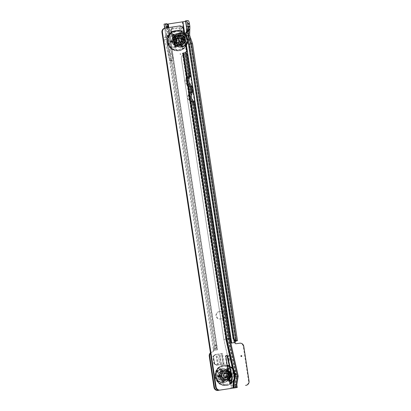 <?xml version="1.0" encoding="UTF-8"?>
<svg xmlns="http://www.w3.org/2000/svg" width="411" height="411" viewBox="0 0 411 411"><rect width="100%" height="100%" fill="white"/><g stroke="black" fill="none" stroke-linecap="round" stroke-linejoin="round"><path stroke-width="0.31" stroke-dasharray="2.06 1.54" d="M180.444 53.512A0.462 0.447 80.6 0 0 180.075 54.036A0.462 0.447 80.6 0 0 180.583 54.427A0.462 0.447 80.6 0 0 180.953 53.903A0.462 0.447 80.6 0 0 180.444 53.512M223.003 372.746A2.872 2.754 80.6 0 0 220.712 376.008A2.872 2.754 80.6 0 0 223.903 378.413A2.872 2.754 80.6 0 0 226.153 375.156A2.872 2.754 80.6 0 0 223.003 372.746A2.872 2.754 80.6 0 0 220.707 375.993A2.872 2.754 80.6 0 0 223.861 378.418A2.872 2.754 80.6 0 0 226.158 375.171A2.872 2.754 80.6 0 0 223.003 372.746M222.495 372.828A2.872 2.754 80.6 0 0 220.204 376.096A2.872 2.754 80.6 0 0 223.353 378.505A2.872 2.754 80.6 0 0 223.389 378.495A2.872 2.754 80.6 0 0 225.644 375.238A2.872 2.754 80.6 0 0 222.495 372.828M166.691 23.735L166.619 23.761A0.462 0.365 81.1 0 0 167.046 24.162L184.991 21.475A0.462 0.462 -96.4 0 0 185.376 20.951L185.525 20.92M182.304 21.881L230.884 343.113L231.378 343.036L230.869 343.134L234.255 342.63A1.387 1.336 80.6 0 0 235.78 343.791L239.207 343.277A3.704 3.555 -99.4 0 1 243.276 346.411L248.537 381.192A3.704 3.555 -99.4 0 1 245.67 385.364M230.617 388.498L231.403 387.496L237.116 386.643L230.895 387.583L229.98 388.657M210.437 352.838A3.704 3.555 -99.4 0 1 212.21 352.011L212.035 352.037A1.387 1.336 80.6 0 0 213.145 350.475L217.558 349.787L213.412 350.403L217.034 349.874L167.76 24.064M218.924 311.692A3.704 3.555 80.6 0 0 215.965 315.905A3.704 3.555 80.6 0 0 220.029 319.013L221.786 318.751A3.704 3.555 80.6 0 0 224.745 314.533A3.704 3.555 80.6 0 0 220.681 311.43L219.433 311.61A3.704 3.555 80.6 0 0 216.474 315.823A3.704 3.555 80.6 0 0 220.537 318.931L222.294 318.664A3.704 3.555 80.6 0 0 225.254 314.451A3.704 3.555 80.6 0 0 221.19 311.343L219.433 311.61M213.432 356.28L214.593 364.043L217.301 365.096L224.087 364.074L222.479 353.455L219.87 353.856L221.478 364.475L223.574 364.156L221.971 353.542L215.698 354.482L213.432 356.28L215.713 354.482M217.321 365.096L214.609 364.043M227.853 360.426L231.028 359.949L230.34 355.376L227.16 355.849L227.853 360.426L231.028 359.949M172.759 37.16L171.634 29.746L171.125 29.833L171.932 35.156A2.127 0.596 81.5 0 1 172.759 37.16L182.952 35.629A2.127 0.596 -98.5 0 0 182.13 33.63A2.127 0.596 -98.5 0 0 182.052 33.62L171.849 35.151A2.127 0.596 81.5 0 1 171.855 35.151A2.127 0.596 81.5 0 1 171.932 35.156L172.245 37.247L182.443 35.716L181.323 28.302L181.832 28.215L180.095 25.96M171.125 29.833L172.122 27.157L179.576 26.037L181.323 28.302M222.479 353.455L215.359 354.523L212.831 356.368L215.359 354.523M224.087 364.074L216.597 365.204L214.378 364.074L216.967 365.143M214.378 364.074L213.201 356.306M213.145 350.475L217.558 349.787L168.813 27.583M213.653 350.393A1.387 1.336 -99.4 0 1 212.544 351.955L212.718 351.929A3.704 3.555 80.6 0 0 210.499 353.234M231.542 359.866L228.835 360.272L231.542 359.866L230.848 355.289L228.141 355.695L230.848 355.289M228.835 360.272L228.141 355.695M182.952 35.629L181.832 28.215M172.122 27.157L172.63 27.069L171.634 29.746M172.63 27.069L179.576 26.037M171.423 59.98L169.604 60.278L169.743 61.193L171.562 60.895L171.932 60.371L171.423 59.98L171.228 58.696L169.373 59.097L164.693 28.251L167.138 31.698A1.387 1.336 -99.4 0 1 167.179 31.75L166.398 27.532M189.62 35.259L189.872 26.33L188.099 26.247M189.641 34.632L188.423 26.566L189.867 26.33M192.554 43.71L189.538 35.269L188.12 35.505L188.423 26.566L187.524 20.617L187.935 20.55M188.495 44.316L190.725 43.987L189.322 44.398L186.635 26.658M237.383 340.709L192.471 43.725L191.053 43.956L189.825 35.844M165.885 35.67L167.22 33.234L169.106 32.921L167.698 35.372L165.869 35.675L167.698 35.372L166.65 37.211A2.779 2.666 80.6 0 0 166.368 39.317L171.228 58.696M169.414 58.999L213.386 349.761L169.651 61.126M166.547 27.511L165.993 23.853L164.056 24.141M166.445 27.527L168.269 27.224M170.637 33.882A3.242 3.113 80.6 0 0 170.452 30.301L168.567 30.609A3.242 3.113 -99.4 0 1 168.751 34.195L170.637 33.882L168.181 38.172A0.925 0.889 80.6 0 0 168.089 38.87L172.974 58.341L171.104 58.65L167.693 36.07L169.558 35.762L167.693 36.07L167.179 31.75A1.387 1.336 -99.4 0 1 167.22 33.234M171.253 58.629L215.333 350.115L214.203 350.295L164.862 24.028L165.484 23.936A0.462 0.365 81.1 0 0 165.916 24.341L167.272 24.131M166.368 39.317L164.482 39.626A2.779 2.666 -99.4 0 1 164.765 37.519L165.869 35.675M166.573 27.922L164.754 28.205M171.562 60.895L214.609 345.553L216.371 345.286L216.407 345.759A3.704 1.033 81.5 0 1 215.832 348.636L215.374 348.708A1.387 0.385 -98.5 0 0 215.143 349.499L171.146 58.645L215.143 349.499L213.386 349.761A1.387 0.385 81.5 0 1 213.612 348.975L214.074 348.898A3.704 1.033 -98.5 0 0 214.645 346.021L214.609 345.553M172.974 58.341L216.371 345.286M170.452 30.301L168.551 27.624M169.106 32.921A1.387 1.336 80.6 0 0 169.024 31.385L166.578 27.938M166.619 23.761L165.484 23.936M212.544 351.955L212.035 352.037M234.255 342.63L234.763 342.543M212.718 351.929L212.21 352.011M217.049 349.889L217.558 349.807M230.869 343.134L231.378 343.051M187.524 20.617L185.715 20.899L234.362 342.589M235.637 340.966L190.725 43.987L187.791 35.531L187.986 29.751M168.089 38.87L166.203 39.184L171.156 58.645M167.693 36.07L166.296 38.48L168.181 38.172M171.089 58.655L167.673 36.076M166.203 39.184A0.925 0.889 -99.4 0 1 166.296 38.48M169.363 59.097L164.482 39.626M167.801 35.855L168.751 34.195M168.567 30.609L166.583 27.82M188.12 35.505L191.053 43.956L235.991 341.115M187.873 30.255L187.699 35.546L190.689 44.172M187.699 35.546L186.327 35.772L189.322 44.398L234.018 339.959M186.46 31.873L186.327 35.772M187.909 30.173L187.729 35.541L190.663 43.998M187.729 35.541L187.832 30.327M187.986 29.458L187.781 35.536L185.561 35.865M187.657 35.552L190.591 44.003L235.472 340.786M169.748 60.73L171.932 60.371M214.008 364.131L212.831 356.368M217.301 365.096L216.597 365.204M214.593 364.043L213.417 356.28M215.698 354.482L214.989 354.585M214.67 364.043L217.414 365.096L214.67 364.043L213.494 356.28L215.749 354.477L219.058 353.984L220.661 364.603L221.303 364.5L219.695 353.886L219.058 353.984M214.727 364.043L213.494 356.28M213.556 356.28L215.749 354.477M221.971 353.542L218.246 354.112L219.854 364.732L223.06 364.238L221.457 353.624M217.414 365.096L217.758 365.04L216.15 354.426L218.246 354.112M216.15 354.426L215.811 354.477M217.357 365.096L220.661 364.603M217.758 365.04L219.854 364.732M221.632 353.594L223.06 364.238M223.235 364.208L223.574 364.156M230.355 360.046L229.662 355.474M231.234 359.918L230.54 355.34M227.16 355.849L230.34 355.376M230.725 360L230.032 355.423M229.374 360.206L228.68 355.628M182.052 33.62A2.127 0.596 -98.5 0 0 182.047 33.62L181.667 33.137L171.469 34.663L171.675 35.182L182.052 33.62M171.813 28.611L170.616 31.781L171.813 28.611L179.273 27.496L181.261 29.803A2.127 0.596 -98.5 0 1 181.431 30.815L181.667 33.137M171.418 29.258L178.872 28.138L179.273 27.496M178.872 28.138L180.809 30.25L181.21 29.602M182.443 35.716L182.15 35.48A2.312 0.647 81.5 0 1 181.117 32.901L170.919 34.432A2.312 0.647 -98.5 0 0 171.952 37.011L182.15 35.48L171.952 37.011L172.245 37.247M170.616 31.781L170.683 32.109L180.881 30.578L181.117 32.901M180.881 30.578L180.809 30.25M171.012 31.133L171.063 31.334A2.127 0.596 -98.5 0 1 171.233 32.346L171.469 34.663M170.683 32.109L170.919 34.432M230.756 373.763A0.694 0.668 80.6 0 0 230.211 374.555A0.694 0.668 80.6 0 0 230.982 375.135A0.694 0.668 80.6 0 0 231.527 374.344A0.694 0.668 80.6 0 0 230.756 373.763L231.434 373.656A0.694 0.668 80.6 0 0 231.434 373.656A0.694 0.668 80.6 0 0 230.884 374.442A0.694 0.668 80.6 0 0 231.66 375.022A0.694 0.668 80.6 0 0 232.205 374.236A0.694 0.668 80.6 0 0 231.439 373.65A0.694 0.668 80.6 0 0 231.434 373.656A0.694 0.668 80.6 0 0 230.884 374.442A0.694 0.668 80.6 0 0 231.66 375.022A0.694 0.668 80.6 0 0 232.205 374.236A0.694 0.668 80.6 0 0 231.439 373.65L230.73 373.769A0.694 0.668 80.6 0 0 230.186 374.56A0.694 0.668 80.6 0 0 230.956 375.14A0.694 0.668 80.6 0 0 231.501 374.349A0.694 0.668 80.6 0 0 230.73 373.769M226.702 368.497A0.694 0.668 80.6 0 0 226.158 369.284A0.694 0.668 80.6 0 0 226.929 369.869A0.694 0.668 80.6 0 0 227.473 369.078A0.694 0.668 80.6 0 0 226.702 368.497L227.375 368.384A0.694 0.668 80.6 0 0 226.831 369.176A0.694 0.668 80.6 0 0 227.602 369.756A0.694 0.668 80.6 0 0 228.146 368.965A0.694 0.668 80.6 0 0 227.375 368.384A0.694 0.668 80.6 0 0 226.831 369.176A0.694 0.668 80.6 0 0 227.602 369.756A0.694 0.668 80.6 0 0 228.146 368.965A0.694 0.668 80.6 0 0 227.386 368.384L226.677 368.503A0.694 0.668 80.6 0 0 226.132 369.289A0.694 0.668 80.6 0 0 226.903 369.869A0.694 0.668 80.6 0 0 227.447 369.083A0.694 0.668 80.6 0 0 226.677 368.503M220.327 369.453A0.694 0.668 80.6 0 0 219.782 370.244A0.694 0.668 80.6 0 0 220.553 370.825A0.694 0.668 80.6 0 0 221.103 370.034A0.694 0.668 80.6 0 0 220.327 369.453L221.005 369.34A0.694 0.668 80.6 0 0 220.46 370.131A0.694 0.668 80.6 0 0 221.231 370.712A0.694 0.668 80.6 0 0 221.776 369.926A0.694 0.668 80.6 0 0 221.005 369.34A0.694 0.668 80.6 0 0 220.46 370.131A0.694 0.668 80.6 0 0 221.231 370.712A0.694 0.668 80.6 0 0 221.776 369.926A0.694 0.668 80.6 0 0 221.015 369.34L220.301 369.458A0.694 0.668 80.6 0 0 219.757 370.244A0.694 0.668 80.6 0 0 220.527 370.83A0.694 0.668 80.6 0 0 221.077 370.039A0.694 0.668 80.6 0 0 220.301 369.458M218.693 375.567A0.694 0.668 80.6 0 0 218.138 376.358A0.694 0.668 80.6 0 0 218.914 376.938A0.694 0.668 80.6 0 0 219.459 376.147A0.694 0.668 80.6 0 0 218.688 375.567A0.694 0.668 80.6 0 0 218.138 376.358A0.694 0.668 80.6 0 0 218.914 376.938A0.694 0.668 80.6 0 0 219.459 376.147A0.694 0.668 80.6 0 0 218.693 375.567M217.994 375.68A0.694 0.668 80.6 0 0 217.44 376.471A0.694 0.668 80.6 0 0 218.21 377.051A0.694 0.668 80.6 0 0 218.755 376.265A0.694 0.668 80.6 0 0 217.994 375.68L218.01 375.68A0.694 0.668 80.6 0 0 217.465 376.466A0.694 0.668 80.6 0 0 218.236 377.046A0.694 0.668 80.6 0 0 218.78 376.26A0.694 0.668 80.6 0 0 218.02 375.675M222.752 380.833A0.694 0.668 80.6 0 0 222.197 381.624A0.694 0.668 80.6 0 0 222.968 382.204A0.694 0.668 80.6 0 0 223.512 381.418A0.694 0.668 80.6 0 0 222.741 380.833A0.694 0.668 80.6 0 0 222.197 381.624A0.694 0.668 80.6 0 0 222.968 382.204A0.694 0.668 80.6 0 0 223.512 381.418A0.694 0.668 80.6 0 0 222.752 380.833M222.048 380.951A0.694 0.668 80.6 0 0 221.498 381.737A0.694 0.668 80.6 0 0 222.269 382.322A0.694 0.668 80.6 0 0 222.813 381.531A0.694 0.668 80.6 0 0 222.048 380.951L222.068 380.946A0.694 0.668 80.6 0 0 221.519 381.737A0.694 0.668 80.6 0 0 222.294 382.317A0.694 0.668 80.6 0 0 222.839 381.526A0.694 0.668 80.6 0 0 222.074 380.946M232.395 373.496A0.694 0.668 80.6 0 0 231.84 374.287A0.694 0.668 80.6 0 0 232.616 374.868A0.694 0.668 80.6 0 0 233.16 374.077A0.694 0.668 80.6 0 0 232.395 373.496L231.686 373.609A0.694 0.668 -99.4 0 1 232.456 374.195A0.694 0.668 -99.4 0 1 231.912 374.981A0.694 0.668 -99.4 0 1 231.141 374.4A0.694 0.668 -99.4 0 1 231.696 373.609A0.694 0.668 -99.4 0 1 232.456 374.195A0.694 0.668 -99.4 0 1 231.902 374.981A0.694 0.668 -99.4 0 1 231.141 374.4A0.694 0.668 -99.4 0 1 231.686 373.609L232.364 373.501A0.694 0.668 80.6 0 0 231.819 374.287A0.694 0.668 80.6 0 0 232.59 374.868A0.694 0.668 80.6 0 0 233.135 374.082A0.694 0.668 80.6 0 0 232.369 373.501M228.331 368.23L227.632 368.343A0.694 0.668 -99.4 0 1 227.643 368.343L228.305 368.23A0.694 0.668 80.6 0 0 227.761 369.021A0.694 0.668 80.6 0 0 228.531 369.602L227.858 369.715A0.694 0.668 -99.4 0 1 227.088 369.135A0.694 0.668 -99.4 0 1 227.643 368.343A0.694 0.668 -99.4 0 1 228.403 368.924A0.694 0.668 -99.4 0 1 227.848 369.715A0.694 0.668 -99.4 0 1 227.088 369.135A0.694 0.668 -99.4 0 1 227.632 368.343A0.694 0.668 -99.4 0 1 228.403 368.924A0.694 0.668 -99.4 0 1 227.858 369.715L228.557 369.597M221.971 369.181A0.694 0.668 80.6 0 0 221.416 369.972A0.694 0.668 80.6 0 0 222.187 370.552A0.694 0.668 80.6 0 0 222.731 369.766A0.694 0.668 80.6 0 0 221.971 369.181L221.257 369.299A0.694 0.668 -99.4 0 1 222.032 369.879A0.694 0.668 -99.4 0 1 221.483 370.671A0.694 0.668 -99.4 0 1 220.712 370.09A0.694 0.668 -99.4 0 1 221.267 369.299A0.694 0.668 -99.4 0 1 222.032 369.879A0.694 0.668 -99.4 0 1 221.478 370.671A0.694 0.668 -99.4 0 1 220.712 370.09A0.694 0.668 -99.4 0 1 221.257 369.299L221.935 369.191A0.694 0.668 80.6 0 0 221.39 369.977A0.694 0.668 80.6 0 0 222.161 370.558A0.694 0.668 80.6 0 0 222.705 369.772A0.694 0.668 80.6 0 0 221.945 369.186M219.649 375.407A0.694 0.668 80.6 0 0 219.094 376.199A0.694 0.668 80.6 0 0 219.87 376.779A0.694 0.668 80.6 0 0 220.414 375.988A0.694 0.668 80.6 0 0 219.649 375.407L218.94 375.526A0.694 0.668 -99.4 0 1 219.71 376.106A0.694 0.668 -99.4 0 1 219.166 376.892A0.694 0.668 -99.4 0 1 218.395 376.312A0.694 0.668 -99.4 0 1 218.95 375.526A0.694 0.668 -99.4 0 1 219.71 376.106A0.694 0.668 -99.4 0 1 219.155 376.897A0.694 0.668 -99.4 0 1 218.395 376.312A0.694 0.668 -99.4 0 1 218.94 375.526L219.618 375.413A0.694 0.668 80.6 0 0 219.073 376.204A0.694 0.668 80.6 0 0 219.844 376.784A0.694 0.668 80.6 0 0 220.388 375.993A0.694 0.668 80.6 0 0 219.623 375.413M223.707 380.673A0.694 0.668 80.6 0 0 223.152 381.465A0.694 0.668 80.6 0 0 223.923 382.045A0.694 0.668 80.6 0 0 224.468 381.259A0.694 0.668 80.6 0 0 223.707 380.673M223.897 382.05A0.694 0.668 80.6 0 0 224.442 381.264A0.694 0.668 80.6 0 0 223.671 380.684A0.694 0.668 80.6 0 0 223.127 381.47A0.694 0.668 80.6 0 0 223.897 382.05L223.224 382.163A0.694 0.668 -99.4 0 1 222.449 381.583A0.694 0.668 -99.4 0 1 223.003 380.792A0.694 0.668 -99.4 0 1 223.769 381.372A0.694 0.668 -99.4 0 1 223.214 382.163A0.694 0.668 -99.4 0 1 222.449 381.583A0.694 0.668 -99.4 0 1 222.998 380.792A0.694 0.668 -99.4 0 1 223.769 381.372A0.694 0.668 -99.4 0 1 223.224 382.163L223.923 382.045M229.122 379.877A0.694 0.668 80.6 0 0 228.567 380.668A0.694 0.668 80.6 0 0 229.343 381.249A0.694 0.668 80.6 0 0 229.888 380.458A0.694 0.668 80.6 0 0 229.117 379.877A0.694 0.668 80.6 0 0 228.567 380.668A0.694 0.668 80.6 0 0 229.343 381.249A0.694 0.668 80.6 0 0 229.888 380.458A0.694 0.668 80.6 0 0 229.122 379.877M228.424 379.99A0.694 0.668 80.6 0 0 227.869 380.781A0.694 0.668 80.6 0 0 228.639 381.362A0.694 0.668 80.6 0 0 229.184 380.576A0.694 0.668 80.6 0 0 228.424 379.99L228.439 379.99A0.694 0.668 80.6 0 0 227.894 380.776A0.694 0.668 80.6 0 0 228.665 381.362A0.694 0.668 80.6 0 0 229.21 380.571A0.694 0.668 80.6 0 0 228.449 379.99M230.273 381.095L229.595 381.208A0.694 0.668 -99.4 0 1 228.824 380.627A0.694 0.668 -99.4 0 1 229.379 379.836A0.694 0.668 -99.4 0 1 230.139 380.416A0.694 0.668 -99.4 0 1 229.585 381.208A0.694 0.668 -99.4 0 1 228.824 380.627A0.694 0.668 -99.4 0 1 229.379 379.836A0.694 0.668 -99.4 0 1 230.139 380.416A0.694 0.668 -99.4 0 1 229.595 381.208L230.299 381.089A0.694 0.668 80.6 0 1 230.273 381.095A0.694 0.668 80.6 0 0 230.273 381.095A0.694 0.668 80.6 0 1 229.497 380.514A0.694 0.668 80.6 0 1 230.047 379.723A0.694 0.668 80.6 0 0 230.047 379.723L230.073 379.723M223.98 372.679A2.779 2.666 80.6 0 0 221.76 375.818A2.779 2.666 80.6 0 0 224.812 378.171A2.779 2.666 80.6 0 0 227.031 375.027A2.779 2.666 80.6 0 0 223.98 372.679M224.838 377.93A2.543 2.445 -99.4 0 1 222.043 375.793A2.543 2.445 -99.4 0 1 224.077 372.895A2.543 2.445 -99.4 0 1 226.872 375.032A2.543 2.445 -99.4 0 1 224.838 377.93M226.112 377.956A2.779 2.666 -99.4 0 1 223.06 375.603A2.779 2.666 -99.4 0 1 225.279 372.464A2.779 2.666 -99.4 0 1 228.331 374.811A2.779 2.666 -99.4 0 1 226.112 377.956M225.249 372.705A2.543 2.445 80.6 0 0 223.214 375.597A2.543 2.445 80.6 0 0 226.045 377.73A2.543 2.445 80.6 0 0 228.043 374.837A2.543 2.445 80.6 0 0 225.249 372.705M226.944 385.277A10.136 9.736 80.6 0 0 228.783 384.804A10.136 9.736 80.6 0 0 235.03 373.671A10.136 9.736 80.6 0 0 225.536 365.132A10.136 9.736 80.6 0 0 223.913 365.23A10.136 9.736 80.6 0 0 215.801 376.697A10.136 9.736 80.6 0 0 226.944 385.277M226.04 381.018A5.785 5.554 80.6 0 0 226.112 381.002A5.785 5.554 80.6 0 0 230.658 374.431A5.785 5.554 80.6 0 0 224.231 369.587A5.785 5.554 80.6 0 0 219.685 376.157A5.785 5.554 80.6 0 0 226.04 381.018A5.785 5.554 80.6 0 0 226.112 381.002A5.785 5.554 80.6 0 0 230.658 374.431A5.785 5.554 80.6 0 0 224.231 369.587A5.785 5.554 80.6 0 0 219.685 376.157A5.785 5.554 80.6 0 0 226.04 381.018M226.291 380.971A5.785 5.554 80.6 0 0 230.915 374.39A5.785 5.554 80.6 0 0 224.483 369.546A5.785 5.554 80.6 0 0 219.942 376.116A5.785 5.554 80.6 0 0 226.291 380.971A5.785 5.554 -99.4 0 1 219.942 376.116A5.785 5.554 -99.4 0 1 224.56 369.535A5.785 5.554 -99.4 0 1 230.915 374.39A5.785 5.554 -99.4 0 1 226.291 380.971M226.687 385.318A10.136 9.736 80.6 0 0 234.799 373.851A10.136 9.736 80.6 0 0 223.656 365.271A10.136 9.736 80.6 0 0 221.817 365.744A10.136 9.736 80.6 0 0 215.57 376.882A10.136 9.736 80.6 0 0 225.064 385.415A10.136 9.736 80.6 0 0 226.687 385.318M228.634 365.59A10.275 9.864 -99.4 0 1 235.272 376.209A10.275 9.864 -99.4 0 1 227.098 385.39A10.275 9.864 -99.4 0 1 226.964 385.41A10.275 9.864 -99.4 0 1 215.683 376.789A10.275 9.864 -99.4 0 1 223.754 365.117A10.275 9.864 -99.4 0 1 223.892 365.096A10.275 9.864 -99.4 0 1 227.211 365.184M226.708 385.456A10.275 9.864 80.6 0 0 226.846 385.431A10.275 9.864 80.6 0 0 234.917 373.758A10.275 9.864 80.6 0 0 223.635 365.138A10.275 9.864 80.6 0 0 223.502 365.158A10.275 9.864 80.6 0 0 215.426 376.83A10.275 9.864 80.6 0 0 226.708 385.456M223.671 380.684L222.998 380.792A0.694 0.668 -99.4 0 1 223.003 380.792L223.697 380.678M226.276 377.457A2.312 2.225 80.6 0 0 228.126 374.827A2.312 2.225 80.6 0 0 225.541 372.89A2.312 2.225 80.6 0 0 223.723 375.52A2.312 2.225 80.6 0 0 226.297 377.457A2.312 2.225 80.6 0 0 228.115 374.827A2.312 2.225 80.6 0 0 225.572 372.885A2.312 2.225 80.6 0 0 223.733 375.515A2.312 2.225 80.6 0 0 226.276 377.457M226.209 377.093A1.942 1.865 80.6 0 0 226.235 377.093A1.942 1.865 80.6 0 0 227.761 374.883A1.942 1.865 80.6 0 0 225.603 373.255A1.942 1.865 80.6 0 0 224.072 375.464A1.942 1.865 80.6 0 0 226.209 377.093M226.004 377.128A1.942 1.865 80.6 0 0 227.555 374.914A1.942 1.865 80.6 0 0 225.423 373.286A1.942 1.865 80.6 0 0 225.398 373.286A1.942 1.865 80.6 0 0 223.872 375.495A1.942 1.865 80.6 0 0 226.004 377.128M226.096 377.724A2.543 2.445 80.6 0 0 228.131 374.827A2.543 2.445 80.6 0 0 225.3 372.695A2.543 2.445 80.6 0 0 223.301 375.587A2.543 2.445 80.6 0 0 226.096 377.724M225.043 379.821A4.444 4.264 80.6 0 0 227.072 372.017A4.444 4.264 80.6 0 0 220.157 376.06A4.444 4.264 80.6 0 0 225.043 379.821M224.098 379.975A4.444 4.264 80.6 0 0 227.653 374.95A4.444 4.264 80.6 0 0 219.787 373.219A4.444 4.264 80.6 0 0 224.098 379.975M222.51 372.921A2.779 2.666 80.6 0 0 220.291 376.08A2.779 2.666 80.6 0 0 223.373 378.408A2.779 2.666 80.6 0 0 225.557 375.253A2.779 2.666 80.6 0 0 222.51 372.921M223.507 379.512A3.889 3.735 -99.4 0 1 219.238 376.245A3.889 3.735 -99.4 0 1 222.341 371.821A3.889 3.735 -99.4 0 1 226.61 375.084A3.889 3.735 -99.4 0 1 223.507 379.512M222.264 371.837A3.889 3.735 -99.4 0 1 226.533 375.099A3.889 3.735 -99.4 0 1 223.43 379.523A3.889 3.735 -99.4 0 1 219.161 376.26A3.889 3.735 -99.4 0 1 222.264 371.837M222.469 374.015A1.701 1.634 80.6 0 0 221.108 375.942A1.701 1.634 80.6 0 0 222.978 377.38A1.701 1.634 80.6 0 0 224.339 375.459A1.701 1.634 80.6 0 0 222.469 374.015M227.602 374.924A1.988 1.911 80.6 0 0 225.392 373.245A1.988 1.911 80.6 0 0 223.825 375.49A1.988 1.911 80.6 0 0 226.04 377.17A1.988 1.911 80.6 0 0 227.602 374.924M227.807 374.889A1.988 1.911 80.6 0 0 225.593 373.209A1.988 1.911 80.6 0 0 224.026 375.454A1.988 1.911 80.6 0 0 226.24 377.134A1.988 1.911 80.6 0 0 227.807 374.889M228.213 371.796A4.167 4.002 80.6 0 0 221.961 375.767A4.167 4.002 80.6 0 0 229.112 377.724M221.76 375.798A4.167 4.002 80.6 0 0 226.394 379.317A4.167 4.002 80.6 0 0 229.672 374.611A4.167 4.002 80.6 0 0 225.038 371.097A4.167 4.002 80.6 0 0 221.76 375.798M179.401 25.996L178.893 26.078A3.704 3.555 -99.4 0 1 182.962 29.212L183.645 34.622A6.879 6.607 80.6 0 0 176.329 34.277A6.879 6.607 80.6 0 0 173.278 41.151A6.879 6.607 80.6 0 0 178.225 46.823A6.879 6.607 80.6 0 0 185.12 44.347L186.183 51.329A1.387 1.336 80.6 0 0 185.613 52.67M185.12 44.347L183.789 38.125L183.645 34.622M179.864 43.068A2.872 2.754 -99.4 0 1 176.709 40.658A2.872 2.754 -99.4 0 1 179.006 37.396A2.872 2.754 -99.4 0 1 182.155 39.805A2.872 2.754 -99.4 0 1 179.864 43.068A2.872 2.754 -99.4 0 1 176.709 40.643A2.872 2.754 -99.4 0 1 179.006 37.396A2.872 2.754 -99.4 0 1 182.16 39.821A2.872 2.754 -99.4 0 1 179.864 43.068M180.372 42.985A2.872 2.754 -99.4 0 1 177.223 40.576A2.872 2.754 -99.4 0 1 179.515 37.309A2.872 2.754 -99.4 0 1 182.664 39.718A2.872 2.754 -99.4 0 1 180.372 42.985M226.369 355.479A0.925 0.889 80.6 0 0 225.382 356.527L229.256 382.153A0.925 0.889 80.6 0 0 230.535 382.852M233.104 388.128L232.688 385.379L234.08 376.748L225.696 339.162L182.427 53.168L184.688 52.834L184.924 54.103A1.387 0.385 81.5 0 1 184.806 54.216L183.244 54.689A3.704 3.704 70.9 0 0 181.302 57.545L181.282 58.018L181.338 57.53A3.704 3.704 70.9 0 1 183.28 54.673L186.676 77.366A0.925 0.925 -109.1 0 1 186.712 77.355L188.741 77.073A0.925 0.257 81.5 0 1 188.829 77.17L188.233 73.225A12.032 11.554 80.6 0 1 188.181 77.268L188.829 77.17M178.893 26.078L164.919 28.179M182.407 53.153L182.916 53.07L182.427 53.168M234.08 376.748L236.392 376.404L228.013 338.818L226.579 339.054L190.714 101.985L190.447 102.051A0.925 0.925 -109.1 0 1 189.512 101.265L188.402 93.944A0.925 0.925 -109.1 0 1 189.065 92.912L191.1 92.634A0.925 0.257 81.5 0 1 191.182 92.727L190.17 86.043A0.925 0.257 81.5 0 1 190.118 86.161L188.058 86.505A0.925 0.925 -109.1 0 1 187.118 85.719L186.013 78.398A0.925 0.925 -109.1 0 1 186.676 77.366L186.625 77.386M191.295 105.355L192.646 105.134L192.584 104.661L228.013 338.818L192.446 103.937A10.183 9.777 -99.4 0 0 189.682 99.205A2.779 2.666 80.6 0 1 189.168 95.809L187.765 96.04A2.779 2.666 80.6 0 0 188.279 99.441A10.183 9.777 -99.4 0 1 191.295 105.355L190.766 101.866A0.925 0.257 81.5 0 1 190.714 101.985L190.411 102.062A0.925 0.925 -109.1 0 1 189.471 101.276L188.366 93.955A0.925 0.925 -109.1 0 1 189.029 92.927L188.094 86.495A0.925 0.925 -109.1 0 1 187.159 85.704L186.049 78.383A0.925 0.925 -109.1 0 1 186.661 77.371L188.536 77.073M233.987 387.994L233.576 385.271L234.994 385.04L236.382 376.409L232.21 377.067L234.66 376.697L226.276 339.111L229.841 338.541M236.834 384.763L238.144 376.142L229.759 338.556L194.382 104.42A12.032 11.554 -99.4 0 1 194.454 104.862L193.052 105.093L192.528 101.604A0.925 0.257 81.5 0 1 192.471 101.723L228.341 338.792L236.721 376.378L238.226 376.127M193.915 101.342L194.382 104.42A12.032 11.554 -99.4 0 0 193.417 101.435M192.446 103.937L192.122 101.784L191.742 101.841L192.872 101.666M235.313 387.799L234.897 385.05L232.78 385.369L234.172 376.733L225.788 339.147L227.905 338.834L236.289 376.419L234.897 385.05L236.392 376.404L227.905 338.834L192.045 101.794L193.175 101.62M190.483 102.051L226.276 339.111L223.825 339.481L181.246 58.028M235.75 387.758L235.333 385.009L230.936 385.682L232.21 377.067L223.867 339.465L232.246 377.051L230.987 385.698A3.704 3.704 70.9 0 0 233.689 387.856L233.654 387.866A3.704 3.704 70.9 0 1 230.951 385.713L233.304 385.318L234.696 376.682L226.312 339.096L223.867 339.465L181.282 58.018M189.05 76.97L188.002 77.129A0.925 0.73 81.1 0 0 187.421 78.152L188.531 85.473A0.925 0.73 81.1 0 0 189.389 86.284L189.769 86.228L190.216 89.069L188.865 89.295L188.413 86.31A0.925 0.257 81.5 0 1 188.361 86.428L189.337 92.896A0.925 0.257 81.5 0 1 189.425 92.994L188.906 89.552L190.252 89.326L190.159 88.648L190.735 92.634L190.355 92.691A0.925 0.73 81.1 0 0 189.774 93.708L190.884 101.034A0.925 0.73 81.1 0 0 191.742 101.841M183.65 52.978L182.52 53.153L225.696 339.162M190.509 102.051L226.312 339.096L226.579 339.054L234.964 376.64L233.576 385.271L233.304 385.318L233.982 388.02L233.689 387.856M192.081 92.588A12.032 11.554 80.6 0 0 192.117 89.449L192.579 92.532M192.065 89.064A12.032 11.554 80.6 0 1 192.117 89.449L192.055 89.064L190.416 89.192L192.065 89.064L191.958 88.406A12.032 11.554 -99.4 0 1 192.024 88.791L190.416 89.192M191.562 85.781L191.958 88.406A12.032 11.554 -99.4 0 0 191.187 85.853M187.765 96.04A10.183 9.777 80.6 0 0 188.906 89.552L190.252 89.326M192.528 101.604L190.766 101.866M192.589 101.635L193.848 101.522M189.425 92.994L191.182 92.727M189.029 92.927L191.1 92.634L190.118 86.161L188.13 86.495M190.735 92.634L191.403 92.532M235.421 387.784L235.005 385.04L235.405 387.784M190.17 86.043L188.413 86.31M190.236 86.079L191.495 85.961M186.954 77.309L188.741 77.073L185.243 54.17M183.517 54.427L183.28 54.673L183.517 54.427L186.984 77.335A0.925 0.257 81.5 0 1 187.072 77.432L188.181 77.268A12.032 11.554 80.6 0 1 186.897 80.952A0.925 0.889 -99.4 0 0 187.067 82.082A12.032 11.554 -99.4 0 1 189.795 86.099A12.032 11.554 -99.4 0 1 190.622 89.023M187.072 77.432L186.476 73.487A10.183 9.777 80.6 0 1 185.346 80.027A2.779 2.666 -99.4 0 0 185.859 83.423A10.183 9.777 -99.4 0 1 188.865 89.295L190.216 89.069M188.428 77.068L188.849 77.078M189.584 77.042A12.032 11.554 80.6 0 0 189.692 73.435L190.226 76.97M188.233 73.225L189.635 72.994A12.032 11.554 80.6 0 1 189.692 73.435L186.681 53.841A1.387 0.385 81.5 0 1 186.563 53.949L185.279 54.16M186.743 53.687L184.914 53.964L188.382 77.073M233.695 387.861L233.268 385.328L234.66 376.697L236.721 376.378L235.333 385.009L236.751 384.778L237.168 387.522M185.279 44.532A7.033 6.756 -99.4 0 1 178.256 46.931A7.033 6.756 -99.4 0 1 173.262 41.151A7.033 6.756 -99.4 0 1 176.324 34.164A7.033 6.756 -99.4 0 1 183.748 34.39L183.748 34.401A7.028 6.746 80.6 0 0 176.329 34.17A7.028 6.746 80.6 0 0 173.267 41.151A7.028 6.746 80.6 0 0 178.256 46.921A7.028 6.746 80.6 0 0 185.279 44.522M182.407 53.173L182.916 53.086M232.688 385.379L233.196 388.112M184.688 52.834L186.157 52.608M190.694 102.02L192.276 101.784M233.654 387.866L235.714 387.763M188.341 86.464L189.923 86.228M189.307 92.871L190.889 92.634M188.094 86.495L189.276 92.881M191.233 95.676A12.032 11.554 80.6 0 1 190.719 96.734L189.322 96.965A0.925 0.889 80.6 0 0 189.492 98.101A12.032 11.554 -99.4 0 1 192.024 101.676A12.032 11.554 -99.4 0 1 193.052 105.093M190.719 96.734A0.925 0.889 80.6 0 0 190.894 97.869A12.032 11.554 -99.4 0 1 191.696 98.732M188.808 79.657A12.032 11.554 80.6 0 1 188.3 80.72A0.925 0.889 -99.4 0 0 188.469 81.851A12.032 11.554 -99.4 0 1 189.271 82.714M189.322 96.965A12.032 11.554 80.6 0 0 190.678 92.804A12.032 11.554 80.6 0 0 190.663 89.295M190.021 87.918A10.183 9.777 -99.4 0 0 187.257 83.192A2.779 2.666 -99.4 0 1 186.743 79.796A10.183 9.777 80.6 0 0 187.986 74.468M189.168 95.809A10.183 9.777 80.6 0 0 190.411 90.482M184.858 40.134L184.179 40.247A0.694 0.668 -99.4 0 1 183.409 39.667A0.694 0.668 -99.4 0 1 183.964 38.875A0.694 0.668 -99.4 0 1 184.724 39.456A0.694 0.668 -99.4 0 1 184.169 40.247A0.694 0.668 -99.4 0 1 183.409 39.667A0.694 0.668 -99.4 0 1 183.964 38.875A0.694 0.668 -99.4 0 1 184.724 39.456A0.694 0.668 -99.4 0 1 184.179 40.247L184.883 40.129A0.694 0.668 -99.4 0 1 184.858 40.134A0.694 0.668 -99.4 0 1 184.082 39.554A0.694 0.668 -99.4 0 1 184.642 38.762A0.694 0.668 -99.4 0 1 184.637 38.762L184.657 38.762M184.611 40.119A0.694 0.668 -99.4 0 1 184.421 38.85M181.852 46.474A0.694 0.668 -99.4 0 1 181.092 45.888A0.694 0.668 -99.4 0 1 181.647 45.102A0.694 0.668 -99.4 0 1 182.407 45.683A0.694 0.668 -99.4 0 1 181.852 46.474A0.694 0.668 -99.4 0 1 181.092 45.888A0.694 0.668 -99.4 0 1 181.636 45.102A0.694 0.668 -99.4 0 1 182.407 45.683A0.694 0.668 -99.4 0 1 181.852 46.474M182.556 46.356A0.694 0.668 -99.4 0 1 181.79 45.775A0.694 0.668 -99.4 0 1 182.345 44.984A0.694 0.668 -99.4 0 1 183.111 45.57A0.694 0.668 -99.4 0 1 182.556 46.356L182.541 46.361A0.694 0.668 -99.4 0 1 181.765 45.78A0.694 0.668 -99.4 0 1 182.32 44.989A0.694 0.668 -99.4 0 1 183.085 45.57A0.694 0.668 -99.4 0 1 182.541 46.361M175.482 47.429A0.694 0.668 -99.4 0 1 174.721 46.849A0.694 0.668 -99.4 0 1 175.271 46.058A0.694 0.668 -99.4 0 1 176.036 46.638A0.694 0.668 -99.4 0 1 175.482 47.429A0.694 0.668 -99.4 0 1 174.721 46.849A0.694 0.668 -99.4 0 1 175.266 46.058A0.694 0.668 -99.4 0 1 176.036 46.638A0.694 0.668 -99.4 0 1 175.482 47.429M176.18 47.316A0.694 0.668 -99.4 0 1 175.42 46.731A0.694 0.668 -99.4 0 1 175.975 45.94A0.694 0.668 -99.4 0 1 176.735 46.525A0.694 0.668 -99.4 0 1 176.18 47.316L176.165 47.316A0.694 0.668 -99.4 0 1 175.394 46.736A0.694 0.668 -99.4 0 1 175.949 45.945A0.694 0.668 -99.4 0 1 176.709 46.53A0.694 0.668 -99.4 0 1 176.165 47.316M171.423 42.163A0.694 0.668 -99.4 0 1 170.663 41.578A0.694 0.668 -99.4 0 1 171.217 40.787A0.694 0.668 -99.4 0 1 171.978 41.372A0.694 0.668 -99.4 0 1 171.423 42.163A0.694 0.668 -99.4 0 1 170.663 41.578A0.694 0.668 -99.4 0 1 171.207 40.792A0.694 0.668 -99.4 0 1 171.978 41.372A0.694 0.668 -99.4 0 1 171.423 42.163M172.127 42.045A0.694 0.668 -99.4 0 1 171.361 41.465A0.694 0.668 -99.4 0 1 171.916 40.674A0.694 0.668 -99.4 0 1 172.682 41.254A0.694 0.668 -99.4 0 1 172.127 42.045L172.111 42.05A0.694 0.668 -99.4 0 1 171.336 41.47A0.694 0.668 -99.4 0 1 171.89 40.679A0.694 0.668 -99.4 0 1 172.656 41.259A0.694 0.668 -99.4 0 1 172.111 42.05M174.428 35.824A0.694 0.668 -99.4 0 1 173.653 35.243A0.694 0.668 -99.4 0 1 174.202 34.452A0.694 0.668 -99.4 0 1 174.973 35.038A0.694 0.668 -99.4 0 1 174.428 35.824L173.75 35.937A0.694 0.668 -99.4 0 1 172.98 35.356A0.694 0.668 -99.4 0 1 173.534 34.565A0.694 0.668 -99.4 0 1 174.295 35.146A0.694 0.668 -99.4 0 1 173.74 35.937A0.694 0.668 -99.4 0 1 172.98 35.356A0.694 0.668 -99.4 0 1 173.534 34.565A0.694 0.668 -99.4 0 1 174.295 35.146A0.694 0.668 -99.4 0 1 173.75 35.937L174.454 35.819A0.694 0.668 -99.4 0 1 173.678 35.238A0.694 0.668 -99.4 0 1 174.228 34.452A0.694 0.668 -99.4 0 1 174.233 34.447A0.694 0.668 -99.4 0 1 174.999 35.033A0.694 0.668 -99.4 0 1 174.454 35.819M183.214 40.406A0.694 0.668 -99.4 0 1 182.453 39.821A0.694 0.668 -99.4 0 1 183.008 39.035A0.694 0.668 -99.4 0 1 183.768 39.615A0.694 0.668 -99.4 0 1 183.214 40.406M183.707 38.917A0.694 0.668 80.6 0 0 183.152 39.708A0.694 0.668 80.6 0 0 183.928 40.288A0.694 0.668 80.6 0 0 184.472 39.502A0.694 0.668 80.6 0 0 183.702 38.917A0.694 0.668 80.6 0 0 183.152 39.708A0.694 0.668 80.6 0 0 183.928 40.288A0.694 0.668 80.6 0 0 184.472 39.502A0.694 0.668 80.6 0 0 183.707 38.917M180.897 46.633A0.694 0.668 -99.4 0 1 180.136 46.047A0.694 0.668 -99.4 0 1 180.691 45.256A0.694 0.668 -99.4 0 1 181.451 45.842A0.694 0.668 -99.4 0 1 180.897 46.633M180.706 45.256A0.694 0.668 -99.4 0 1 181.477 45.837A0.694 0.668 -99.4 0 1 180.922 46.628A0.694 0.668 -99.4 0 1 180.162 46.042A0.694 0.668 -99.4 0 1 180.706 45.256L181.385 45.143A0.694 0.668 80.6 0 0 180.835 45.934A0.694 0.668 80.6 0 0 181.611 46.515A0.694 0.668 80.6 0 0 182.155 45.724A0.694 0.668 80.6 0 0 181.385 45.143A0.694 0.668 80.6 0 0 180.835 45.934A0.694 0.668 80.6 0 0 181.611 46.515A0.694 0.668 80.6 0 0 182.155 45.724A0.694 0.668 80.6 0 0 181.39 45.143L180.681 45.261M174.526 47.589A0.694 0.668 -99.4 0 1 173.766 47.003A0.694 0.668 -99.4 0 1 174.315 46.217A0.694 0.668 -99.4 0 1 175.081 46.797A0.694 0.668 -99.4 0 1 174.526 47.589M174.336 46.212A0.694 0.668 -99.4 0 1 175.107 46.792A0.694 0.668 -99.4 0 1 174.552 47.584A0.694 0.668 -99.4 0 1 173.786 47.003A0.694 0.668 -99.4 0 1 174.336 46.212L175.009 46.099A0.694 0.668 80.6 0 0 174.464 46.89A0.694 0.668 80.6 0 0 175.235 47.471A0.694 0.668 80.6 0 0 175.78 46.679A0.694 0.668 80.6 0 0 175.009 46.099A0.694 0.668 80.6 0 0 174.464 46.89A0.694 0.668 80.6 0 0 175.235 47.471A0.694 0.668 80.6 0 0 175.78 46.679A0.694 0.668 80.6 0 0 175.019 46.099L174.31 46.217M170.467 42.318A0.694 0.668 -99.4 0 1 169.707 41.737A0.694 0.668 -99.4 0 1 170.262 40.946A0.694 0.668 -99.4 0 1 171.022 41.532A0.694 0.668 -99.4 0 1 170.467 42.318M170.277 40.946A0.694 0.668 -99.4 0 1 171.048 41.526A0.694 0.668 -99.4 0 1 170.493 42.318A0.694 0.668 -99.4 0 1 169.733 41.732A0.694 0.668 -99.4 0 1 170.277 40.946L170.955 40.833A0.694 0.668 80.6 0 0 170.406 41.619A0.694 0.668 80.6 0 0 171.181 42.205A0.694 0.668 80.6 0 0 171.726 41.413A0.694 0.668 80.6 0 0 170.955 40.833A0.694 0.668 80.6 0 0 170.406 41.619A0.694 0.668 80.6 0 0 171.181 42.205A0.694 0.668 80.6 0 0 171.726 41.413A0.694 0.668 80.6 0 0 170.961 40.833L170.252 40.946M172.784 36.096A0.694 0.668 -99.4 0 1 172.024 35.51A0.694 0.668 -99.4 0 1 172.579 34.724A0.694 0.668 -99.4 0 1 173.339 35.305A0.694 0.668 -99.4 0 1 172.784 36.096M173.278 34.606A0.694 0.668 80.6 0 0 172.723 35.397A0.694 0.668 80.6 0 0 173.499 35.978A0.694 0.668 80.6 0 0 174.043 35.187A0.694 0.668 80.6 0 0 173.272 34.606A0.694 0.668 80.6 0 0 172.723 35.397A0.694 0.668 80.6 0 0 173.499 35.978A0.694 0.668 80.6 0 0 174.043 35.187A0.694 0.668 80.6 0 0 173.278 34.606M180.799 34.868A0.694 0.668 -99.4 0 1 180.028 34.288A0.694 0.668 -99.4 0 1 180.573 33.497A0.694 0.668 -99.4 0 1 181.343 34.077A0.694 0.668 -99.4 0 1 180.799 34.868L180.126 34.981A0.694 0.668 -99.4 0 1 179.355 34.396A0.694 0.668 -99.4 0 1 179.91 33.61A0.694 0.668 -99.4 0 1 180.67 34.19A0.694 0.668 -99.4 0 1 180.116 34.981A0.694 0.668 -99.4 0 1 179.355 34.396A0.694 0.668 -99.4 0 1 179.91 33.61A0.694 0.668 -99.4 0 1 180.67 34.19A0.694 0.668 -99.4 0 1 180.126 34.981L180.825 34.863A0.694 0.668 -99.4 0 1 180.054 34.283A0.694 0.668 -99.4 0 1 180.609 33.491A0.694 0.668 -99.4 0 1 181.369 34.077A0.694 0.668 -99.4 0 1 180.814 34.863M179.16 35.141A0.694 0.668 -99.4 0 1 178.4 34.555A0.694 0.668 -99.4 0 1 178.955 33.764A0.694 0.668 -99.4 0 1 179.715 34.349A0.694 0.668 -99.4 0 1 179.16 35.141L179.869 35.022A0.694 0.668 80.6 0 0 180.414 34.231A0.694 0.668 80.6 0 0 179.643 33.651A0.694 0.668 80.6 0 0 179.098 34.442A0.694 0.668 80.6 0 0 179.869 35.022A0.694 0.668 80.6 0 0 180.414 34.231A0.694 0.668 80.6 0 0 179.643 33.651A0.694 0.668 80.6 0 0 179.098 34.442A0.694 0.668 80.6 0 0 179.859 35.022L179.196 35.13A0.694 0.668 -99.4 0 1 178.425 34.55A0.694 0.668 -99.4 0 1 178.97 33.764A0.694 0.668 -99.4 0 1 179.741 34.344A0.694 0.668 -99.4 0 1 179.196 35.13M178.888 43.134A2.779 2.666 -99.4 0 1 175.836 40.787A2.779 2.666 -99.4 0 1 178.055 37.642A2.779 2.666 -99.4 0 1 181.107 39.995A2.779 2.666 -99.4 0 1 178.888 43.134M178.025 37.884A2.543 2.445 80.6 0 0 175.995 40.781A2.543 2.445 80.6 0 0 178.821 42.914A2.543 2.445 80.6 0 0 180.825 40.021A2.543 2.445 80.6 0 0 178.025 37.884M176.756 37.858A2.779 2.666 80.6 0 0 174.536 41.002A2.779 2.666 80.6 0 0 177.588 43.35A2.779 2.666 80.6 0 0 179.807 40.211A2.779 2.666 80.6 0 0 176.756 37.858M177.619 43.109A2.543 2.445 -99.4 0 1 174.819 40.977A2.543 2.445 -99.4 0 1 176.853 38.079A2.543 2.445 -99.4 0 1 179.648 40.216A2.543 2.445 -99.4 0 1 177.619 43.109M175.923 30.537A10.136 9.736 -99.4 0 1 187.067 39.117A10.136 9.736 -99.4 0 1 178.955 50.584A10.136 9.736 -99.4 0 1 177.331 50.681A10.136 9.736 -99.4 0 1 167.837 42.143A10.136 9.736 -99.4 0 1 174.084 31.01A10.136 9.736 -99.4 0 1 175.923 30.537M176.828 34.796A5.785 5.554 -99.4 0 1 183.183 39.656A5.785 5.554 -99.4 0 1 178.559 46.238A5.785 5.554 -99.4 0 1 172.209 41.383A5.785 5.554 -99.4 0 1 176.828 34.796A5.785 5.554 -99.4 0 1 183.183 39.656A5.785 5.554 -99.4 0 1 178.559 46.238A5.785 5.554 -99.4 0 1 172.209 41.383A5.785 5.554 -99.4 0 1 176.828 34.796M176.576 34.843A5.785 5.554 -99.4 0 1 182.926 39.697A5.785 5.554 -99.4 0 1 178.307 46.279A5.785 5.554 -99.4 0 1 171.952 41.424A5.785 5.554 -99.4 0 1 176.576 34.843A5.785 5.554 80.6 0 0 171.952 41.424A5.785 5.554 80.6 0 0 178.379 46.268A5.785 5.554 80.6 0 0 182.926 39.697A5.785 5.554 80.6 0 0 176.576 34.843M176.18 30.496A10.136 9.736 -99.4 0 1 177.804 30.399A10.136 9.736 -99.4 0 1 187.298 38.932A10.136 9.736 -99.4 0 1 181.051 50.07A10.136 9.736 -99.4 0 1 179.211 50.543A10.136 9.736 -99.4 0 1 168.068 41.963A10.136 9.736 -99.4 0 1 176.18 30.496M183.034 39.03A0.694 0.668 -99.4 0 1 183.794 39.61A0.694 0.668 -99.4 0 1 183.239 40.401A0.694 0.668 -99.4 0 1 182.479 39.821A0.694 0.668 -99.4 0 1 183.034 39.03L182.998 39.035M172.605 34.719A0.694 0.668 -99.4 0 1 173.365 35.3A0.694 0.668 -99.4 0 1 172.81 36.091A0.694 0.668 -99.4 0 1 172.05 35.51A0.694 0.668 -99.4 0 1 172.605 34.719L172.569 34.724M178.975 50.717A10.275 9.864 80.6 0 0 179.114 50.697A10.275 9.864 80.6 0 0 187.185 39.024A10.275 9.864 80.6 0 0 175.903 30.404A10.275 9.864 80.6 0 0 175.769 30.424A10.275 9.864 80.6 0 0 167.693 42.097A10.275 9.864 80.6 0 0 178.975 50.717M176.16 30.357A10.275 9.864 -99.4 0 1 187.442 38.983A10.275 9.864 -99.4 0 1 179.366 50.656A10.275 9.864 -99.4 0 1 179.232 50.676A10.275 9.864 -99.4 0 1 167.95 42.056A10.275 9.864 -99.4 0 1 176.021 30.383A10.275 9.864 -99.4 0 1 176.16 30.357M171.885 40.679L171.207 40.792A0.694 0.668 -99.4 0 1 171.217 40.787L171.911 40.674M175.939 45.945L175.266 46.058A0.694 0.668 -99.4 0 1 175.271 46.058L175.965 45.945M182.314 44.989L181.636 45.102A0.694 0.668 -99.4 0 1 181.647 45.102L182.34 44.984M176.591 38.357A2.312 2.225 -99.4 0 1 179.129 40.299A2.312 2.225 -99.4 0 1 177.285 42.934A2.312 2.225 -99.4 0 1 174.752 40.987A2.312 2.225 -99.4 0 1 176.602 38.351A2.312 2.225 -99.4 0 1 179.145 40.293A2.312 2.225 -99.4 0 1 177.295 42.929A2.312 2.225 -99.4 0 1 174.742 40.992A2.312 2.225 -99.4 0 1 176.591 38.357M176.658 38.721A1.942 1.865 -99.4 0 1 178.795 40.35A1.942 1.865 -99.4 0 1 177.239 42.564A1.942 1.865 -99.4 0 1 175.107 40.93A1.942 1.865 -99.4 0 1 176.632 38.721A1.942 1.865 -99.4 0 1 176.658 38.721M176.864 38.685A1.942 1.865 -99.4 0 1 178.996 40.319A1.942 1.865 -99.4 0 1 177.47 42.528A1.942 1.865 -99.4 0 1 177.444 42.528A1.942 1.865 -99.4 0 1 175.307 40.9A1.942 1.865 -99.4 0 1 176.864 38.685M176.771 38.089A2.543 2.445 -99.4 0 1 179.566 40.227A2.543 2.445 -99.4 0 1 177.531 43.124A2.543 2.445 -99.4 0 1 174.737 40.987A2.543 2.445 -99.4 0 1 176.771 38.089M177.824 35.993A4.444 4.264 -99.4 0 1 182.71 39.754A4.444 4.264 -99.4 0 1 175.795 43.797A4.444 4.264 -99.4 0 1 177.824 35.993M178.77 35.839A4.444 4.264 -99.4 0 1 183.08 42.595A4.444 4.264 -99.4 0 1 175.214 40.864A4.444 4.264 -99.4 0 1 178.77 35.839M180.357 42.893A2.779 2.666 -99.4 0 1 177.311 40.561A2.779 2.666 -99.4 0 1 179.53 37.401A2.779 2.666 -99.4 0 1 182.576 39.733A2.779 2.666 -99.4 0 1 180.357 42.893M179.36 36.302A3.889 3.735 80.6 0 0 179.35 36.307A3.889 3.735 80.6 0 1 183.63 39.548A3.889 3.735 80.6 0 1 180.614 43.977M179.042 40.324A1.988 1.911 -99.4 0 1 177.475 42.569A1.988 1.911 -99.4 0 1 175.261 40.889A1.988 1.911 -99.4 0 1 176.828 38.644A1.988 1.911 -99.4 0 1 179.042 40.324M178.842 40.36A1.988 1.911 -99.4 0 1 177.275 42.605A1.988 1.911 -99.4 0 1 175.06 40.925A1.988 1.911 -99.4 0 1 176.627 38.68A1.988 1.911 -99.4 0 1 178.842 40.36M172.995 41.234A4.167 4.002 -99.4 0 1 176.273 36.533A4.167 4.002 -99.4 0 1 180.907 40.047A4.167 4.002 -99.4 0 1 177.629 44.753A4.167 4.002 -99.4 0 1 172.995 41.234M173.195 41.203A4.167 4.002 -99.4 0 1 176.473 36.497A4.167 4.002 -99.4 0 1 181.107 40.016A4.167 4.002 -99.4 0 1 177.829 44.717A4.167 4.002 -99.4 0 1 173.195 41.203M229.549 374.673A7.028 6.746 -99.4 0 1 228.665 379.363A7.028 6.746 -99.4 0 1 221.586 382.543A7.028 6.746 -99.4 0 1 216.201 376.676A7.028 6.746 -99.4 0 1 219.525 369.535A7.028 6.746 -99.4 0 1 227.175 370.321A7.028 6.746 -99.4 0 1 229.549 374.673A7.033 6.756 80.6 0 0 221.822 368.718A7.033 6.756 80.6 0 0 216.191 376.676A7.033 6.756 80.6 0 0 223.923 382.631A7.033 6.756 80.6 0 0 229.554 374.673L228.711 379.281A6.915 6.643 -99.4 0 1 221.745 382.415A6.915 6.643 -99.4 0 1 216.448 376.635A6.915 6.643 -99.4 0 1 219.721 369.607A6.915 6.643 -99.4 0 1 227.247 370.383A6.915 6.643 -99.4 0 1 229.579 374.668A6.915 6.643 -99.4 0 1 228.711 379.281L229.585 374.662L227.175 370.321L229.549 374.673M218.667 376.296A5.014 4.819 -99.4 0 1 222.685 370.624A5.014 4.819 -99.4 0 1 228.197 374.868A5.014 4.819 -99.4 0 1 224.185 380.54A5.014 4.819 -99.4 0 1 218.667 376.296M227.756 374.94A5.107 4.906 -99.4 0 1 221.966 380.663A5.107 4.906 -99.4 0 1 220.471 371.205A5.107 4.906 -99.4 0 1 227.756 374.94L227.067 378.433A5.22 5.009 -99.4 0 1 217.809 376.435A5.22 5.009 -99.4 0 1 225.958 371.714A5.22 5.009 -99.4 0 1 227.067 378.433L227.715 374.95L225.958 371.714L227.756 374.94M227.689 374.95A5.014 4.819 -99.4 0 1 223.676 380.627A5.014 4.819 -99.4 0 1 218.159 376.384A5.014 4.819 -99.4 0 1 222.171 370.707A5.014 4.819 -99.4 0 1 227.689 374.95M229.045 374.755A7.033 6.756 80.6 0 0 221.313 368.801A7.033 6.756 80.6 0 0 215.683 376.764A7.033 6.756 80.6 0 0 223.414 382.713A7.033 6.756 80.6 0 0 229.045 374.755M186.435 45.744L184.498 32.942M189.841 26.335L189.399 23.422M235.621 340.94L190.714 43.987L187.781 35.536M166.44 27.527L165.885 23.869L166.45 27.522M168.721 27.599L217.45 349.802L216.32 349.982L167.046 24.172L165.916 24.341M164.765 37.519L166.65 37.211M215.374 348.708L213.612 348.975M216.407 345.759L214.645 346.021M215.832 348.636L214.074 348.898M168.176 23.997L167.046 24.172M233.731 339.645L186.594 27.958M186.522 45.6L184.621 33.06M231.686 342.995L182.921 21.783M236.289 343.709L235.78 343.791M239.716 343.195L239.207 343.277M243.785 346.329L243.276 346.411M249.045 381.105L248.537 381.192M231.259 387.588L230.751 387.671M230.628 388.482L230.119 388.565M220.029 319.013L220.537 318.931M220.681 311.43L221.19 311.343M221.786 318.751L222.294 318.664M169.024 31.385L167.138 31.698M218.565 364.911L216.957 354.297M217.568 365.066L215.965 354.446M217.63 365.06L216.022 354.446M171.233 32.346L181.431 30.815M171.063 31.334L181.261 29.803M182.325 35.454L172.127 36.985L182.325 35.454M170.663 31.981L180.861 30.45M223.754 370.65A4.814 4.624 80.6 0 0 219.9 376.096A4.814 4.624 80.6 0 0 225.192 380.17A4.814 4.624 80.6 0 0 229.045 374.724A4.814 4.624 80.6 0 0 223.754 370.65M223.728 370.845A4.629 4.444 80.6 0 0 223.666 370.85A4.629 4.444 80.6 0 0 220.029 376.111A4.629 4.444 80.6 0 0 225.177 379.985A4.629 4.444 80.6 0 0 228.809 374.729A4.629 4.444 80.6 0 0 223.728 370.845M223.718 370.938A4.536 4.357 -99.4 0 1 228.701 374.775A4.536 4.357 -99.4 0 1 225.074 379.908A4.536 4.357 -99.4 0 1 220.085 376.07A4.536 4.357 -99.4 0 1 223.718 370.938M229.23 378.531A4.881 4.685 -99.4 0 1 221.139 375.962A4.881 4.685 -99.4 0 1 228.095 370.994M228.156 371.421A4.603 4.423 80.6 0 0 221.324 375.865A4.603 4.423 80.6 0 0 229.168 378.11M229.338 379.23A5.251 5.045 -99.4 0 1 221.139 375.885A5.251 5.045 -99.4 0 1 227.987 370.285M228.038 370.655A4.973 4.778 80.6 0 0 221.344 375.926A4.973 4.778 80.6 0 0 229.281 378.865M227.391 385.112A10.049 9.648 80.6 0 0 229.215 384.645A10.049 9.648 80.6 0 0 235.405 373.609A10.049 9.648 80.6 0 0 225.993 365.143A10.049 9.648 80.6 0 0 224.385 365.24A10.049 9.648 80.6 0 0 216.345 376.61A10.049 9.648 80.6 0 0 227.391 385.112M227.355 366.129A9.124 8.759 80.6 0 0 224.766 366.119A9.124 8.759 80.6 0 0 217.465 376.44A9.124 8.759 80.6 0 0 227.494 384.157A9.124 8.759 80.6 0 0 234.84 376.332A9.124 8.759 80.6 0 0 229.482 366.761M226.214 385.307A10.049 9.648 80.6 0 0 234.255 373.938A10.049 9.648 80.6 0 0 223.209 365.436A10.049 9.648 80.6 0 0 221.385 365.903A10.049 9.648 80.6 0 0 215.194 376.944A10.049 9.648 80.6 0 0 224.606 385.405A10.049 9.648 80.6 0 0 226.214 385.307M225.834 384.434A9.124 8.759 80.6 0 0 233.135 374.113A9.124 8.759 80.6 0 0 223.106 366.391A9.124 8.759 80.6 0 0 215.806 376.712A9.124 8.759 80.6 0 0 225.834 384.434M224.781 377.94A2.543 2.445 80.6 0 0 226.815 375.043A2.543 2.445 80.6 0 0 223.985 372.911A2.543 2.445 80.6 0 0 221.986 375.803A2.543 2.445 80.6 0 0 224.781 377.94M224.771 378.033A2.636 2.533 80.6 0 0 226.882 375.053A2.636 2.533 80.6 0 0 223.98 372.818A2.636 2.533 80.6 0 0 221.873 375.803A2.636 2.533 80.6 0 0 224.771 378.033M222.993 372.839A2.779 2.666 80.6 0 0 222.957 372.849A2.779 2.666 80.6 0 0 220.774 376.003A2.779 2.666 80.6 0 0 223.861 378.326A2.779 2.666 80.6 0 0 226.04 375.171A2.779 2.666 80.6 0 0 222.993 372.839M183.789 38.125A5.024 4.824 80.6 0 0 174.665 40.946A5.024 4.824 80.6 0 0 184.22 40.966M186.712 77.355L183.28 54.673M189.075 76.965L188.305 77.083L184.637 52.839L185.767 52.665M191.434 92.521L190.658 92.645L189.692 86.238L190.822 86.058M184.924 54.103L187.822 73.266L186.476 73.487M186.784 51.015L186.275 51.103M183.47 29.13L182.962 29.212M186.563 53.949L184.806 54.216M189.389 86.284L190.519 86.105M190.355 92.691L191.48 92.511L190.355 92.691M189.774 93.708L190.91 93.533M190.884 101.034L192.014 100.854M187.421 78.152L188.551 77.977M188.531 85.473L189.661 85.298M229.256 382.153L229.77 382.066M225.382 356.527L225.891 356.44M186.692 51.241L186.183 51.329M190.894 97.869L189.492 98.101M188.469 81.851L187.067 82.082M188.3 80.72L186.897 80.952M187.257 83.192L185.859 83.423M186.743 79.796L185.346 80.027M189.682 99.205L188.279 99.441M179.114 45.164A4.814 4.624 -99.4 0 1 173.822 41.09A4.814 4.624 -99.4 0 1 177.675 35.644A4.814 4.624 -99.4 0 1 182.967 39.718A4.814 4.624 -99.4 0 1 179.114 45.164M179.139 44.969A4.629 4.444 -99.4 0 1 174.053 41.085A4.629 4.444 -99.4 0 1 177.752 35.819A4.629 4.444 -99.4 0 1 182.838 39.703A4.629 4.444 -99.4 0 1 179.201 44.963A4.629 4.444 -99.4 0 1 179.139 44.969M179.15 44.876A4.536 4.357 80.6 0 0 182.777 39.744A4.536 4.357 80.6 0 0 177.793 35.906A4.536 4.357 80.6 0 0 174.166 41.038A4.536 4.357 80.6 0 0 179.15 44.876M176.37 35.788A4.881 4.685 80.6 0 0 172.466 41.311A4.881 4.685 80.6 0 0 179.253 44.979A4.881 4.685 80.6 0 0 176.37 35.788M177.86 45.159A4.603 4.423 -99.4 0 1 172.8 41.259A4.603 4.423 -99.4 0 1 176.483 36.05A4.603 4.423 -99.4 0 1 181.544 39.949A4.603 4.423 -99.4 0 1 177.86 45.159M177.526 45.868A5.251 5.045 80.6 0 0 181.724 39.929A5.251 5.045 80.6 0 0 175.954 35.485A5.251 5.045 80.6 0 0 171.752 41.424A5.251 5.045 80.6 0 0 177.526 45.868M176.062 35.747A4.973 4.778 -99.4 0 1 179.001 45.112A4.973 4.778 -99.4 0 1 172.086 41.372A4.973 4.778 -99.4 0 1 176.062 35.747M175.476 30.702A10.049 9.648 -99.4 0 1 186.522 39.204A10.049 9.648 -99.4 0 1 178.482 50.574A10.049 9.648 -99.4 0 1 176.874 50.671A10.049 9.648 -99.4 0 1 167.462 42.21A10.049 9.648 -99.4 0 1 173.653 31.169A10.049 9.648 -99.4 0 1 175.476 30.702M175.374 31.657A9.124 8.759 -99.4 0 1 185.402 39.374A9.124 8.759 -99.4 0 1 178.102 49.695A9.124 8.759 -99.4 0 1 168.073 41.979A9.124 8.759 -99.4 0 1 175.374 31.657M176.653 30.506A10.049 9.648 -99.4 0 1 178.261 30.409A10.049 9.648 -99.4 0 1 187.673 38.87A10.049 9.648 -99.4 0 1 181.482 49.911A10.049 9.648 -99.4 0 1 179.658 50.378A10.049 9.648 -99.4 0 1 168.613 41.876A10.049 9.648 -99.4 0 1 176.653 30.506M185.906 45.21A9.124 8.759 -99.4 0 1 179.761 49.423A9.124 8.759 -99.4 0 1 169.733 41.706A9.124 8.759 -99.4 0 1 177.028 31.38A9.124 8.759 -99.4 0 1 184.149 33.604M185.582 35.274A9.124 8.759 -99.4 0 1 187.164 40.489M178.086 37.874A2.543 2.445 -99.4 0 1 180.881 40.011A2.543 2.445 -99.4 0 1 178.847 42.908A2.543 2.445 -99.4 0 1 176.052 40.771A2.543 2.445 -99.4 0 1 178.086 37.874M178.097 37.781A2.636 2.533 -99.4 0 1 180.994 40.011A2.636 2.533 -99.4 0 1 178.888 42.996A2.636 2.533 -99.4 0 1 175.985 40.766A2.636 2.533 -99.4 0 1 178.097 37.781M179.874 42.975A2.779 2.666 -99.4 0 1 176.822 40.643A2.779 2.666 -99.4 0 1 179.042 37.483A2.779 2.666 -99.4 0 1 182.094 39.81A2.779 2.666 -99.4 0 1 179.91 42.965A2.779 2.666 -99.4 0 1 179.874 42.975M222.459 372.834L222.968 372.751M164.672 28.22L169.538 60.376M212.559 351.95L212.05 352.037M212.672 351.934L212.158 352.016M218.873 311.697L219.382 311.615M221.837 318.741L222.346 318.659M223.389 378.495L223.903 378.413M225.115 379.995C219.541 381.131 218.015 371.487 223.666 370.85C218 371.493 219.52 381.125 225.115 379.995L225.115 379.995M225.13 380.021C220.712 379.594 219.566 372.654 223.615 370.835L223.867 370.701C219.757 372.541 220.928 379.646 225.413 380.062L225.13 380.021M224.046 372.9L225.218 372.71M228.783 384.804L233.818 381.033L235.57 375.325L233.854 369.571L229.271 365.821M227.221 365.256L225.536 365.132M226.112 381.002L226.369 380.961L226.112 381.002M221.817 365.744L221.385 365.903C211.424 368.919 214.203 385.749 224.606 385.405L225.064 385.415M224.874 377.925L226.045 377.73M225.3 372.695L224.021 372.905C227.088 372.279 227.925 377.591 224.817 377.935L226.127 377.719M220.738 378.988L224.586 380.083C226.076 379.831 227.216 379.07 228.023 377.786M227.072 372.017L223.219 370.928C221.735 371.174 220.589 371.94 219.787 373.219M223.373 378.408L223.825 378.331C220.481 379.019 219.561 373.224 222.957 372.849L222.474 372.926M179.473 37.319L178.965 37.401M230.288 382.934L230.797 382.847M226.112 355.479L226.62 355.397M180.408 42.98L179.9 43.063M177.752 35.819L177.752 35.819C183.347 34.688 184.868 44.321 179.201 44.963C184.852 44.331 183.327 34.683 177.752 35.819M177.454 35.752C181.934 36.168 183.111 43.273 179.001 45.112L179.253 44.979C183.296 43.16 182.15 36.219 177.737 35.793L177.454 35.752M177.994 37.889L176.822 38.084M178.636 46.227L178.379 46.268L178.636 46.227M183.984 32.505L177.804 30.399M186.075 46.315L181.051 50.07M185.623 34.149L187.724 42.092M174.084 31.01L173.653 31.169C163.691 34.185 166.47 51.015 176.874 50.671L177.331 50.681M178.821 42.914L177.65 43.104M176.74 38.095L178.05 37.879C174.942 38.223 175.78 43.54 178.847 42.908L177.567 43.119M174.845 38.028C175.646 36.743 176.792 35.983 178.276 35.731L182.13 36.826M175.795 43.797L179.643 44.886C181.133 44.64 182.273 43.874 183.08 42.595M180.393 42.888L179.91 42.965C183.306 42.59 182.386 36.795 179.042 37.483L179.489 37.406"/><path stroke-width="0.62" d="M241.278 355.597A0.462 0.447 80.6 0 0 240.908 356.121A0.462 0.447 80.6 0 0 241.416 356.512A0.462 0.447 80.6 0 0 241.786 355.988A0.462 0.447 80.6 0 0 241.278 355.597M245.67 385.364A3.704 3.555 -99.4 0 1 245.624 385.369A3.704 3.555 -99.4 0 1 245.573 385.379L246.081 385.297A3.704 3.555 80.6 0 0 249.045 381.105L243.785 346.329A3.704 3.555 80.6 0 0 239.716 343.195L236.289 343.709A1.387 1.336 -99.4 0 1 234.763 342.543L231.378 343.051L186.435 45.744M210.499 353.234A3.704 3.555 80.6 0 0 209.754 356.116L214.46 387.234A3.704 3.555 80.6 0 0 218.534 390.368L218.02 390.45A3.704 3.555 -99.4 0 1 213.951 387.316L209.245 356.198A3.704 3.555 -99.4 0 1 210.437 352.838M167.272 24.131L184.806 21.495A0.462 0.462 -96.4 0 0 185.191 20.971L186.178 20.812A3.704 1.033 -98.5 0 0 186.178 20.812L187.935 20.55A3.704 1.033 81.5 0 1 187.94 20.55A3.704 1.033 81.5 0 1 189.399 23.422L189.867 26.33M229.975 388.657L230.617 388.498M188.099 26.247L189.872 26.33L188.033 28.076A1.85 0.354 -132.3 0 0 189.533 29.376L187.611 30.63L188.099 26.247L187.74 24.311L189.522 24.044M187.909 30.173L188.007 26.432L186.635 26.658L186.46 31.873M188.033 26.607L187.642 23.684A3.704 1.033 -98.5 0 0 186.183 20.812L187.94 20.55M189.399 23.422L187.642 23.684L187.74 24.311M192.554 43.71L237.466 340.688L236.15 340.914A1.387 0.385 -98.5 0 0 235.991 341.115L235.262 342.45L234.296 342.589L234.234 341.382A1.387 0.385 81.5 0 1 234.393 341.176L237.414 340.704L236.423 340.637L191.536 43.854L192.554 43.71L189.62 35.259L189.861 28.174L189.533 29.376M164.672 28.22L164.056 24.141L164.754 28.205M166.573 27.922L166.332 26.545A3.704 1.033 -98.5 0 0 164.939 23.997L166.691 23.735A3.704 1.033 81.5 0 1 166.696 23.73A3.704 1.033 81.5 0 1 168.089 26.283L168.551 27.624M166.696 23.73L164.939 23.997A3.704 1.033 -98.5 0 0 164.934 23.997L164.138 24.126M166.434 27.008L168.191 26.746M187.611 30.63L185.669 32.731L185.561 35.865L186.512 35.716L189.44 44.167L234.054 338.423A3.704 3.165 81 0 0 236.423 340.637L235.472 340.786A3.704 3.165 -99 0 1 233.109 338.577L188.495 44.316L191.536 43.854L188.603 35.403L188.777 30.347L189.558 29.356M233.874 337.976L232.929 338.125M234.018 339.959L234.234 341.382L235.991 341.115M235.262 342.45L231.378 343.041M234.296 342.589L231.398 343.031M189.825 35.844L189.641 34.632M188.007 26.432L187.873 30.255M189.538 35.269L186.512 35.716L186.615 32.69L188.777 30.347M185.669 32.731L186.615 32.69M187.986 29.751L187.961 30.142M189.867 26.407L189.861 28.174M185.561 35.865L188.495 44.316M227.807 369.104A0.694 0.668 80.6 0 0 229.102 368.811A0.694 0.668 80.6 0 0 227.776 368.919M229.544 380.601A0.694 0.668 80.6 0 0 230.843 380.303A0.694 0.668 80.6 0 0 230.078 379.718A0.694 0.668 80.6 0 0 230.073 379.723A0.694 0.668 80.6 0 0 229.518 380.406M230.288 381.095A0.694 0.668 80.6 0 0 230.818 380.303A0.694 0.668 80.6 0 0 230.057 379.723M228.547 369.602A0.694 0.668 80.6 0 0 229.076 368.811A0.694 0.668 80.6 0 0 228.321 368.23M227.211 365.184A10.275 9.864 -99.4 0 1 228.634 365.59M229.112 377.724A4.167 4.002 80.6 0 0 228.213 371.796M184.791 41.157L184.277 37.761A5.112 4.906 80.6 0 0 175.107 40.874A5.112 4.906 80.6 0 0 184.791 41.157L185.793 44.45L186.692 51.241A1.387 1.336 80.6 0 0 186.121 52.587L182.916 53.086L186.157 52.608L186.681 53.841M230.787 382.852A0.925 0.889 80.6 0 0 230.797 382.847A0.925 0.889 80.6 0 0 231.527 382.102L232.179 378.038A4.629 4.444 80.6 0 0 232.123 376.229L227.637 356.111A0.925 0.889 80.6 0 0 226.62 355.397A0.925 0.889 80.6 0 0 225.891 356.44L229.77 382.066A0.925 0.889 80.6 0 0 230.787 382.852M230.535 382.852A0.925 0.889 80.6 0 0 231.013 382.184L231.67 378.125A4.629 4.444 80.6 0 0 231.614 376.317L227.129 356.198A0.925 0.889 80.6 0 0 226.369 355.479M165.376 28.102A3.704 3.555 80.6 0 0 162.463 32.279L161.955 32.366A3.704 3.555 -99.4 0 1 164.868 28.184L165.376 28.102A3.704 3.555 80.6 0 1 165.428 28.092L179.401 25.996A3.704 3.555 -99.4 0 1 183.47 29.13L184.256 34.303L184.277 37.761M162.463 32.279L216.119 386.926A3.704 3.555 80.6 0 0 220.188 390.06L237.25 387.506L236.443 387.619L236.027 384.876L236.834 384.763L237.25 387.506M219.68 390.142A3.704 3.555 -99.4 0 1 215.611 387.008L216.119 386.926M161.955 32.366L215.611 387.008M164.868 28.184A3.704 3.555 -99.4 0 1 164.919 28.179L165.33 28.107M186.121 52.587L182.916 53.076M193.971 101.435L229.841 338.541L226.918 338.972L235.303 376.558L234.589 376.666L233.196 385.297L236.027 384.876L237.419 376.245L235.303 376.558L233.91 385.189L234.327 387.938L236.443 387.619L235.313 387.799M234.589 376.666L226.204 339.08L182.936 53.086M220.188 390.06L233.196 388.112M193.848 101.522L192.872 101.666A0.925 0.73 81.1 0 1 192.014 100.854L190.91 93.533A0.925 0.73 81.1 0 1 191.485 92.511L191.49 92.511A0.925 0.73 81.1 0 0 191.485 92.511M191.403 92.532L192.579 92.532L191.49 92.511M189.05 76.97L189.132 76.955A0.925 0.73 81.1 0 0 188.551 77.977L189.661 85.298A0.925 0.73 81.1 0 0 190.519 86.105L191.495 85.961M183.65 52.978L226.918 338.972L226.204 339.08M191.696 98.732A12.032 11.554 -99.4 0 1 193.417 101.435L192.163 101.779M193.417 101.435L193.915 101.342M192.579 92.532L190.781 92.624M189.271 82.714A12.032 11.554 -99.4 0 1 191.187 85.853L189.81 86.218M191.187 85.853L191.562 85.781M190.226 76.97L188.428 77.068M233.689 387.856L233.987 387.994M191.233 95.676A12.032 11.554 80.6 0 0 192.081 92.588M188.808 79.657A12.032 11.554 80.6 0 0 189.584 77.042M236.834 384.763L238.226 376.127L237.419 376.245L229.035 338.659L193.175 101.62M184.421 38.85A0.694 0.668 -99.4 0 1 185.428 39.343A0.694 0.668 -99.4 0 1 184.611 40.119M184.883 40.129A0.694 0.668 -99.4 0 1 184.873 40.134A0.694 0.668 -99.4 0 0 185.402 39.343A0.694 0.668 -99.4 0 0 184.642 38.762M179.35 36.307A3.889 3.735 80.6 0 0 176.257 40.73A3.889 3.735 80.6 0 0 180.65 43.972A3.889 3.735 80.6 0 0 183.707 39.554A3.889 3.735 80.6 0 0 179.386 36.302A3.889 3.735 80.6 0 0 176.329 40.715A3.889 3.735 80.6 0 0 180.599 43.977M180.398 41.799A1.701 1.634 -99.4 0 1 178.528 40.355A1.701 1.634 -99.4 0 1 179.89 38.434A1.701 1.634 -99.4 0 1 181.76 39.872A1.701 1.634 -99.4 0 1 180.398 41.799M168.269 23.982L168.813 27.583M184.498 32.942L182.813 21.798M188.007 28.888L188.084 26.597M186.635 26.658L185.762 20.884M168.176 23.997L168.721 27.599M233.109 338.577L234.054 338.423M234.393 341.176L236.15 340.914M168.089 26.283L166.332 26.545M234.362 342.589L233.731 339.645M231.686 342.995L186.522 45.6M186.594 27.958L185.525 20.92M184.621 33.06L182.921 21.783M218.534 390.368L218.02 390.45M246.081 385.297L245.573 385.379M209.754 356.116L209.245 356.198M214.46 387.234L213.951 387.316M227.987 370.285A5.251 5.045 -99.4 0 1 229.338 379.23M229.281 378.865A4.973 4.778 80.6 0 0 228.038 370.655M229.482 366.761A9.124 8.759 80.6 0 0 227.355 366.129M228.095 370.994A4.881 4.685 -99.4 0 1 229.23 378.531M229.168 378.11A4.603 4.423 80.6 0 0 228.156 371.421M184.298 38.043A5.024 4.824 80.6 0 0 175.173 40.864A5.024 4.824 80.6 0 0 184.729 40.879M184.344 37.35A5.256 5.05 80.6 0 0 175.101 40.874A5.256 5.05 80.6 0 0 184.976 41.526M231.527 382.102L231.013 382.184M184.256 34.303A7.033 6.756 80.6 0 0 176.833 34.077A7.033 6.756 80.6 0 0 173.771 41.069A7.033 6.756 80.6 0 0 178.764 46.844A7.033 6.756 80.6 0 0 185.793 44.45M233.612 388.041L233.196 385.297M191.434 92.521L191.788 92.465L190.822 86.058M189.075 76.965L189.435 76.908L185.767 52.665M227.637 356.111L227.129 356.198M232.123 376.229L231.614 376.317M232.179 378.038L231.67 378.125M184.149 33.604A9.124 8.759 -99.4 0 1 185.582 35.274M187.164 40.489A9.124 8.759 -99.4 0 1 185.906 45.21M246.132 385.287L245.624 385.369M229.271 365.821L227.221 365.256M191.613 85.878L192.605 92.418M186.743 53.687L190.252 76.862M238.226 376.127L229.841 338.541M183.984 32.505L185.623 34.149M187.724 42.092L186.075 46.315"/></g></svg>
